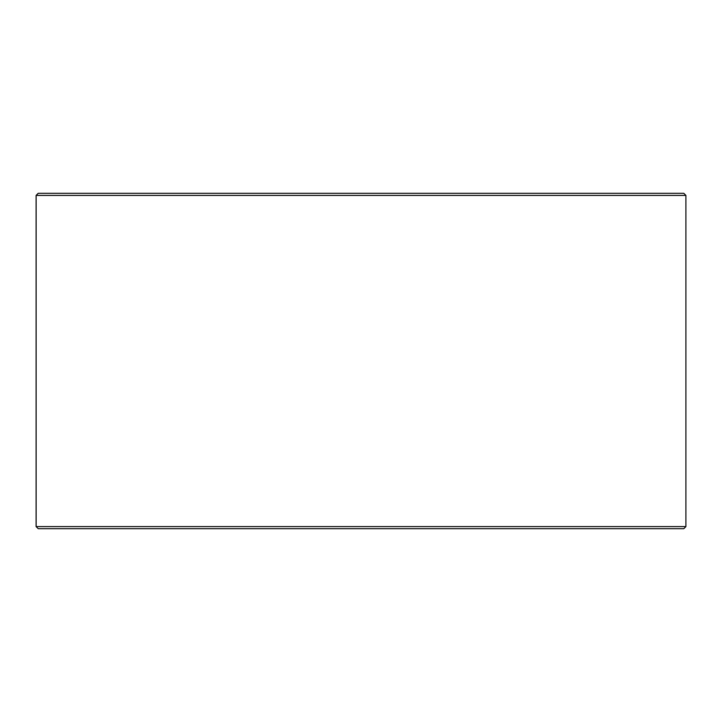 <?xml version="1.0" encoding="UTF-8"?>
<svg xmlns="http://www.w3.org/2000/svg" width="722" height="722" viewBox="0 0 722 722"><rect width="100%" height="100%" fill="white"/><g stroke="black" fill="none" stroke-linecap="round" stroke-linejoin="round"><path stroke-width="1.08" d="M36.145 526.591L38.248 528.694L36.1 526.591L36.1 195.409L38.194 193.306L683.806 193.306L685.9 195.409L36.145 195.409L36.145 526.591L685.9 526.591L685.9 195.409M38.248 193.306L36.145 195.409M38.248 528.694L683.806 528.694L685.9 526.591"/></g></svg>
